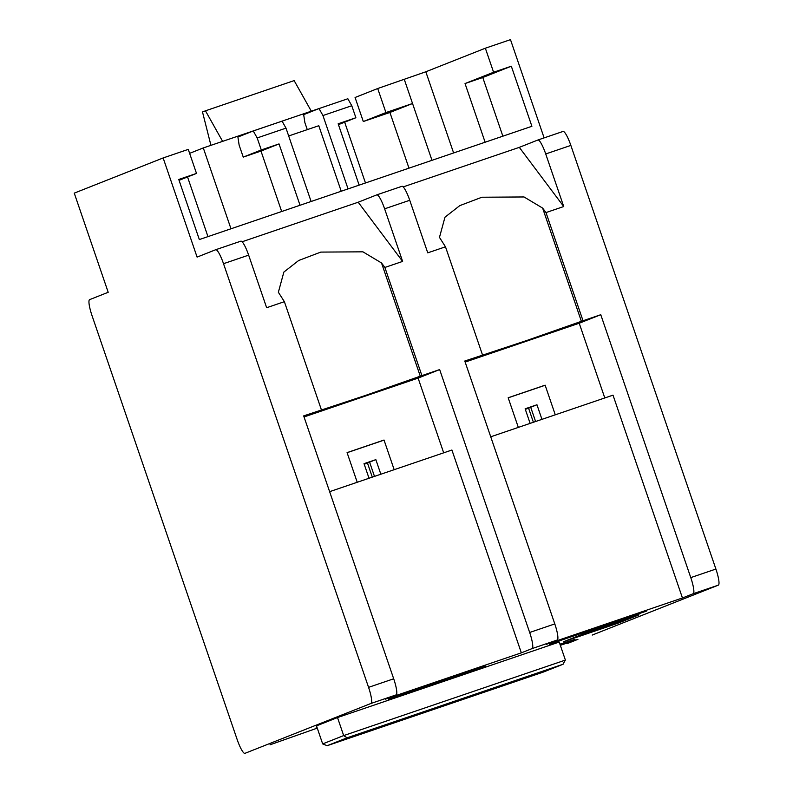 <?xml version="1.0" encoding="UTF-8"?>
<svg xmlns="http://www.w3.org/2000/svg" width="793" height="793" viewBox="0 0 793 793"><rect width="100%" height="100%" fill="white"/><g stroke="black" fill="none" stroke-linecap="round" stroke-linejoin="round"><path stroke-width="1.19" d="M210.928 145.337L202.502 111.982L205.466 110.812L294.144 80.608L311.292 111.149M205.466 110.812L222.615 141.352M316.992 727.32L316.169 727.687L317.041 727.468M560.145 644.788L574.935 639.376L559.937 644.174M555.278 414.818L545.128 385.17L508.174 397.759L518.325 427.397M646.335 611.165L602.621 625.568L549.47 644.243L646.335 611.165M394.171 469.684L384.02 440.036L347.076 452.625L357.227 482.273M485.227 666.031L441.513 680.434L388.362 699.109L485.227 666.031M365.474 182.975L344.668 122.181M337.808 102.168L203.295 147.934L189.626 153.346M230.981 228.78L203.295 147.934M402.626 261.412L384.625 208.827A15.88 2.894 -108.8 0 0 376.804 194.86A15.88 2.894 -108.8 0 0 376.784 194.87L358.198 202.225L402.626 261.412L384.883 267.449L381.512 262.959L362.936 251.827L320.808 252.095L298.674 260.5L283.864 272.068L278.363 292.26L284.38 301.677L266.646 307.724L248.645 255.138L223.517 263.692A15.88 2.894 -108.8 0 0 215.706 249.726L197.09 257.101L163.14 157.946L188.268 149.381L196.495 173.419L178.762 179.466L199.34 239.555L531.895 126.295L511.316 66.206L493.583 72.242L485.356 48.204L510.484 39.65L544.117 137.883M288.682 135.97L318.786 125.72L341.218 191.232M281.684 211.513L260.986 151.066L243.243 157.103L239.129 145.089L237.91 137.04L253.264 130.964L282.08 121.151L285.995 128.129L311.114 201.491M163.14 157.946L74.255 193.135L108.195 292.28L89.609 299.645A15.88 2.894 -108.8 0 0 92.057 315.733L237.107 739.383A15.88 2.894 -108.8 0 0 244.918 753.35L371.015 703.441A15.88 2.894 -108.8 0 0 368.567 687.353L393.695 678.788A15.88 2.894 71.2 0 1 396.143 694.886L385.368 699.148L521.348 652.837L532.123 648.575A15.88 2.894 -108.8 0 0 529.665 632.477L554.793 623.922A15.88 2.894 71.2 0 1 557.241 640.01L546.466 644.283L682.446 597.972L693.221 593.699A15.88 2.894 -108.8 0 0 690.772 577.611L715.901 569.057A15.88 2.894 71.2 0 1 718.349 585.145L592.282 635.044A15.88 2.894 71.2 0 1 592.262 635.054A15.88 2.894 71.2 0 1 592.232 635.064M207.964 236.621L187.544 176.968M485.356 48.204L425.821 71.776L377.706 88.529L355.076 97.489L363.303 121.527L389.908 112.467L408.98 168.156M384.883 267.449L421.916 375.614L365.533 395.42L303.679 415.889L393.695 678.788M284.38 301.677L321.413 409.842M563.734 206.537L545.723 153.961A15.88 2.894 -108.8 0 0 537.912 139.994L519.306 147.359L563.734 206.537L545.99 212.583L583.024 320.749L526.631 340.544L464.787 361.023L554.793 623.922M545.99 212.583L542.62 208.083L524.034 196.961L481.916 197.229L459.771 205.635L444.972 217.203L439.471 237.385L445.488 246.811L482.521 354.977M317.259 728.113L270.076 744.786A15.88 2.894 71.2 0 1 270.046 744.796A15.88 2.894 71.2 0 1 270.026 744.796M566.232 643.331A15.88 2.894 -108.8 0 0 567.134 643.619L577.938 639.336L560.334 645.333M563.327 641.815L618.015 623.189L639.029 614.872L584.342 633.498L563.327 641.815M542.987 672.196L562.921 664.306L565.389 660.083L559.214 642.052L337.511 717.556L316.496 725.873L322.672 743.903L327.162 745.698L543.215 672.107M369.023 478.248L364.027 463.667L375.852 459.643L369.597 462.111L374.484 476.385M380.848 474.224L375.852 459.643M384.05 440.125L347.096 452.694M530.13 423.383L525.135 408.801L536.96 404.767L530.705 407.245L535.592 421.519M541.956 419.358L536.96 404.767M545.158 385.249L508.204 397.818M682.446 597.972L613.009 395.152L490.728 436.804M521.348 652.837L451.911 450.027L329.62 491.67M537.941 139.984L563.02 131.45A15.88 2.894 71.2 0 1 563.04 131.44A15.88 2.894 71.2 0 1 570.851 145.406L715.901 569.057M465.144 362.084L579.217 323.237L600.767 314.712L690.772 577.611M579.217 323.237L604.791 397.957M304.046 416.949L418.109 378.102L439.659 369.578L529.665 632.477M418.109 378.102L443.683 452.823M223.517 263.692L368.567 687.353M215.706 249.726A15.88 2.894 -108.8 0 0 215.676 249.736L240.824 241.171A15.88 2.894 71.2 0 1 240.824 241.171A15.88 2.894 71.2 0 1 248.645 255.138M445.488 246.811L427.754 252.848L409.743 200.272L384.625 208.827M439.659 369.578L421.916 375.614M600.767 314.712L583.024 320.749M242.083 241.776L358.198 202.225M403.191 186.9L519.306 147.359M369.637 462.22L364.225 464.242M367.446 462.963L372.294 477.138M530.745 407.354L525.333 409.376M528.554 408.098L533.402 422.272M586.761 632.705L566.826 640.595L615.596 623.982L635.53 616.092L586.751 632.675M322.672 743.903L343.676 735.587L337.511 717.556M565.389 660.083L343.676 735.587L347.126 737.797L563.089 664.247L543.096 672.157M537.912 139.994A15.88 2.894 -108.8 0 0 537.892 140.004L563.04 131.44M376.834 194.85L401.912 186.315A15.88 2.894 71.2 0 1 401.932 186.305A15.88 2.894 71.2 0 1 409.743 200.272M502.861 136.188L482.768 77.506L465.035 83.543L485.118 142.225M465.035 83.543L493.583 72.242M453.616 152.96L425.821 71.776M431.987 160.325L404.311 79.469M389.908 112.467L412.538 103.506L385.933 112.566L377.706 88.529M363.303 121.527L385.933 112.566M196.495 173.419L179.059 180.328M482.768 77.506L511.316 66.206M307.287 129.636L304.899 122.687L303.679 114.638L319.034 108.562L347.849 98.748L351.775 105.727L322.949 115.54L348.068 188.903M351.775 105.727L355.888 117.741L338.155 123.787L359.15 185.126M338.442 124.65L355.888 117.741M322.949 115.54L319.034 108.562M243.243 157.103L261.293 149.956L257.18 137.942L253.264 130.964M285.995 128.129L257.18 137.942M300.032 205.258L279.027 143.92L261.293 149.956M260.986 151.066L279.027 143.92M381.512 262.959L420.3 376.259M542.62 208.083L581.408 321.393M718.349 585.145L693.221 593.699M557.241 640.01L532.123 648.575M396.143 694.886L371.015 703.441M215.726 249.726L240.804 241.181M570.851 145.406L545.723 153.961M347.126 737.797L327.192 745.688M543.007 672.186L327.162 745.698M376.804 194.86L401.932 186.305"/></g></svg>
